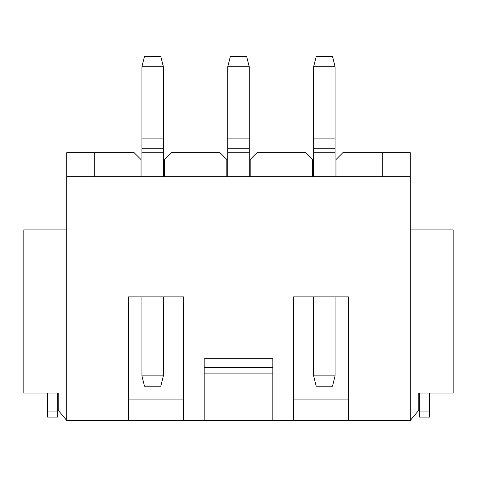 <?xml version="1.0" encoding="UTF-8"?>
<svg xmlns="http://www.w3.org/2000/svg" width="477" height="477" viewBox="0 0 477 477"><rect width="100%" height="100%" fill="white"/><g stroke="black" fill="none" stroke-linecap="round" stroke-linejoin="round"><path stroke-width="0.72" d="M140.965 176.681L140.965 159.509L134.097 152.64L66.78 152.64L66.78 420.523L58.194 410.22L58.194 393.048L23.85 393.048L23.85 229.914L66.78 229.914M410.22 229.914L453.15 229.914L453.15 393.048L418.806 393.048L418.806 410.22L410.22 420.523L66.78 420.523M293.45 420.523L293.45 296.885L348.401 296.885L348.401 420.523M128.599 420.523L128.599 296.885L183.55 296.885L183.55 420.523M410.22 420.523L410.22 176.681L66.78 176.681M272.844 420.523L272.844 367.314L204.156 367.314L204.156 420.523M204.156 367.314L204.156 358.704L272.844 358.704L272.844 367.314M336.035 176.681L336.035 159.509L342.903 152.64L410.22 152.64L410.22 176.681M419.319 411.937L419.319 417.089L429.622 417.089L429.622 411.937L419.319 411.937L419.319 393.048M382.745 152.64L382.745 176.681M429.622 411.937L429.622 393.048M312.685 176.681L312.685 159.509L305.817 152.64L257.043 152.64L250.175 159.509L250.175 176.681M226.825 176.681L226.825 159.509L219.957 152.64L171.183 152.64L164.315 159.509L164.315 176.681M94.255 176.681L94.255 152.64M47.378 411.937L47.378 417.089L57.681 417.089L57.681 411.937L47.378 411.937L47.378 393.048M57.681 411.937L57.681 393.048M163.372 296.885L163.372 375.876L141.907 375.876L144.483 386.179L160.797 386.179L163.372 375.876M141.907 176.681L141.907 66.78L163.372 66.78L163.372 176.681M227.767 176.681L227.767 66.78L249.232 66.78L249.232 176.681M227.767 66.78L230.343 56.477L246.657 56.477L249.232 66.78M335.092 296.885L335.092 375.876L313.627 375.876L316.203 386.179L332.517 386.179L335.092 375.876M313.627 176.681L313.627 66.78L335.092 66.78L335.092 176.681M313.627 296.885L313.627 375.876M313.627 66.78L316.203 56.477L332.517 56.477L335.092 66.78M128.599 399.917L183.55 399.917M293.45 399.917L348.401 399.917M141.907 296.885L141.907 375.876M141.907 66.78L144.483 56.477L160.797 56.477L163.372 66.78M204.156 373.879L272.844 373.879M227.767 152.241L249.232 152.241M227.767 148.764L249.232 148.764M227.767 138.902L249.232 138.902M313.627 152.241L335.092 152.241M313.627 148.764L335.092 148.764M313.627 138.902L335.092 138.902M141.907 152.241L163.372 152.241M141.907 148.764L163.372 148.764M141.907 138.902L163.372 138.902"/></g></svg>
